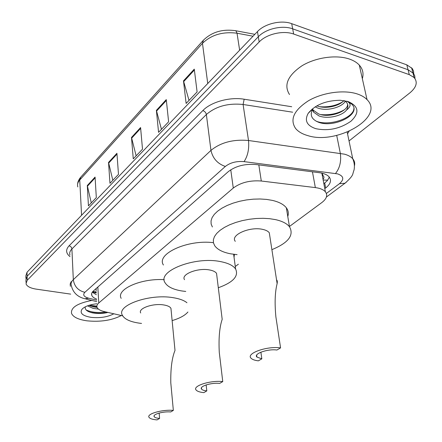 <?xml version="1.0" encoding="UTF-8"?>
<svg xmlns="http://www.w3.org/2000/svg" width="442" height="442" viewBox="0 0 442 442"><rect width="100%" height="100%" fill="white"/><g stroke="black" fill="none" stroke-linecap="round" stroke-linejoin="round"><path stroke-width="0.66" d="M323.014 179.259C324.218 177.938 324.251 176.778 323.102 175.778L322.08 173.203M96.174 288.499L96.141 290.797M289.433 226.486L321.875 202.53C326.715 198.773 327.887 195.198 325.389 191.811C323.467 189.629 320.124 188.226 315.35 187.596L261.299 181.016C250.045 180.17 240.708 182.518 233.282 188.054L98.765 302.98C97.069 304.461 96.511 305.941 97.102 307.405C97.969 309.251 100.328 310.638 104.174 311.56L122.672 315.831M235.271 266.498L238.382 264.194M70.698 294.123L36.189 289.129C30.393 288.201 27.001 286.427 26.017 283.808L27.194 280.3L259.178 41.962C266.532 34.04 283.289 30.15 293.654 34.045L409.286 74.637L414.088 77.51C417.905 82.146 416.524 87.245 409.949 92.809L349.031 140.943M25.934 279.797L27.106 276.267L258.31 36.763C265.636 28.807 282.333 24.918 292.67 28.835L408.043 69.737L413.485 73.361L414.751 75.825L414.977 78.571L414.751 75.825L413.485 73.361L408.043 69.737L292.67 28.835C282.333 24.918 265.636 28.807 258.31 36.763L27.106 276.267L25.934 279.797L25.984 282.333M324.787 188.646L325.666 187.983C330.544 184.121 331.71 180.447 329.168 176.955C327.262 174.767 323.98 173.347 319.312 172.7L256.128 164.546C244.89 163.639 235.592 166.021 228.238 171.689L93.422 290.935C91.765 292.433 91.229 293.924 91.798 295.416C92.433 296.891 94.041 298.101 96.621 299.052M329.334 177.165L327.389 180.607L323.859 183.739M96.367 294.726L92.279 292.201M25.901 278.316L25.851 275.802L27.023 272.25L257.454 31.592C264.741 23.608 281.388 19.713 291.698 23.664L406.811 64.858L412.242 68.504L413.508 70.969L413.745 73.715M194.276 69.14L197.104 91.925L186.126 103.439L183.485 80.875L194.276 69.14M116.926 153.291L118.489 174.352L109.97 183.286L108.533 162.429L116.926 153.291M95.074 177.071L96.317 197.602L88.439 205.862L87.301 185.53L95.074 177.071M166.275 99.599L168.617 121.793L158.567 132.335L156.385 110.362L166.275 99.599M140.584 127.55L142.506 149.169L133.269 158.855L131.489 137.451L140.584 127.55M136.147 155.838L131.489 137.451M161.457 129.302L156.385 110.362M91.273 202.889L87.301 185.53M112.832 180.292L108.533 162.429M189.021 100.406L183.485 80.875M121.329 315.522C111.942 320.362 100.511 322.13 87.041 320.831C78.372 319.599 73.212 317.129 71.549 313.417C70.648 307.61 77.411 303.284 91.825 300.427M88.953 305.339L93.102 306.831L97.102 307.411M87.494 305.847L93.19 308.417L98.406 309.063M85.273 306.831C84.704 309.627 87.118 311.643 92.522 312.875L92.654 312.903C97.903 313.837 102.997 313.682 107.942 312.428M113.821 313.787C107.693 317.041 100.141 318.234 91.174 317.362C82.632 315.914 79.56 313.223 81.963 309.295C84.61 306.472 89.582 304.621 96.886 303.742M70.355 286.333L70.179 284.024L71.145 281.676M90.649 306.113L96.947 306.936M90.046 312.218L91.676 312.593C97.185 313.593 102.527 313.522 107.71 312.372M89.72 305.107L96.87 306.151M86.102 309.941C91.616 312.433 98.212 313.107 105.881 311.953M173.347 410.403C162.087 409.325 146.114 414.005 149.092 417.403C150.098 418.729 152.755 419.557 157.059 419.9L159.606 418.414C156.7 418.182 154.904 417.618 154.219 416.723C152.192 414.403 163.037 411.231 170.684 411.955L173.347 410.403L170.8 382.899C170.546 368.705 171.949 357.871 175.004 350.407L174.85 348.804M159.606 418.414L159.153 413.06M171.126 310.245L170.943 308.317C169.955 306.671 167.496 305.532 163.562 304.914C152.827 303.09 137.777 308.488 140.7 312.98M141.539 323.422L139.573 323.196C130.307 321.881 124.578 319.246 122.373 315.279C116.064 305.494 149.39 293.51 173.065 297.67C179.402 298.676 184.032 300.361 186.944 302.737M187.922 312.008C184.971 315.478 179.706 318.339 172.126 320.599M121.174 298.35C115.887 289.433 140.992 278.134 164.247 279.664M222.757 381.601C210.464 380.109 192.143 386.004 196.126 390.021C197.259 391.358 199.834 392.225 203.856 392.623L206.806 390.899C204.099 390.629 202.359 390.043 201.591 389.142C198.872 386.402 211.309 382.407 219.663 383.407L222.757 381.601L219.282 352.396C218.547 338.252 219.514 327.229 222.188 319.328L221.895 316.953M206.806 390.899L206.143 384.916M216.878 276.057L216.552 273.399C215.447 271.758 213.083 270.603 209.458 269.94C197.751 267.576 180.612 274.388 184.518 279.67M185.756 291.444L181.866 290.963C173.176 289.532 167.59 286.808 165.104 282.792C156.667 271.327 194.602 256.189 220.431 261.581C228.127 263.051 233.183 265.52 235.603 268.985C238.929 276.139 233.166 282.394 218.315 287.742M234.398 254.393L234.05 257.321M163.424 265.001C155.838 254.056 187.469 239.332 213.414 242.68M280.571 347.898C267.034 345.832 245.636 353.484 251.078 358.235C252.327 359.534 254.758 360.401 258.366 360.843L261.83 358.827L256.918 357.064C253.205 353.821 267.736 348.633 276.924 350.025L280.571 347.898L275.874 316.792C274.576 302.991 274.996 291.93 277.134 283.609C277.493 281.532 277.305 280.316 276.565 279.963M261.83 358.827L260.89 352.175M269.852 236.437L269.283 232.741C268.073 231.194 265.874 230.072 262.681 229.381C249.807 226.276 229.956 235.138 235.293 241.343M237.094 254.653L230.613 253.818C222.746 252.294 217.436 249.581 214.685 245.68L213.453 242.84L213.359 239.796L214.436 236.636L216.674 233.453L220.022 230.348L224.398 227.426L229.669 224.768L235.68 222.481L242.238 220.63L249.133 219.293L256.133 218.503L263.007 218.298L269.532 218.674L275.488 219.619C282.189 221.127 286.852 223.503 289.477 226.74C294.278 235.188 288.422 242.829 271.891 249.658M212.375 226.961L211.138 224.033L211.033 220.895L212.083 217.646L214.282 214.381L217.58 211.199L221.895 208.204L227.1 205.491L233.039 203.16L239.52 201.292L246.338 199.944L253.266 199.165L260.073 198.983L266.532 199.403L272.438 200.403C279.079 201.983 283.714 204.447 286.333 207.795C288.344 210.475 288.819 213.364 287.77 216.453M357.18 93.925C361.396 95.306 364.683 97.212 367.037 99.638C385.302 117.334 336.368 145.214 307.621 135.55C302.234 134.014 298.217 131.644 295.576 128.445C289.62 119.439 293.93 110.196 308.505 100.721C322.638 92.505 343.821 89.533 357.18 93.925M289.51 94.533C283.571 85.135 287.703 75.571 301.897 65.83C315.665 57.405 336.395 54.465 349.556 59.106C353.711 60.565 356.954 62.565 359.296 65.096C362.821 69.085 363.832 73.604 362.335 78.665M312.632 109.235L313.207 110.124L318.494 113.859C329.434 118.555 348.528 111.18 347.561 104.124M312.223 108.986L312.295 109.351M312.378 109.682L313.593 112.146L318.886 115.87C327.522 119.373 342.003 116.003 346.478 110.119C348.39 107.157 348.351 104.5 346.346 102.152L344.6 100.71M316.859 105.837L316.947 105.87C325.257 109.268 339.014 106.284 343.893 100.599M315.185 106.837L317.334 107.859C326.378 111.622 341.743 107.55 345.351 101.235M308.207 113.334C315.047 104.881 325.726 100.527 340.235 100.262L348.103 101.55C358.788 106.246 359.738 112.804 350.948 121.219C340.058 128.76 328.345 131.246 315.803 128.677C306.798 125.622 304.267 120.506 308.207 113.334L313.013 108.649C309.571 114.605 311.256 119.075 318.063 122.064C332.716 128.257 358.545 115.832 353.451 106.279L352.147 104.411L347.418 101.345M346.926 101.207C351.268 103.55 351.119 106.516 346.478 110.119M319.826 106.726C328.251 107.334 335.771 105.765 342.384 102.014M320.898 114.6C329.682 115.323 337.517 113.71 344.401 109.765M316.19 121.207C330.124 126.749 354.307 117.484 353.898 108.13M323.025 175.358L322.373 175.861M96.207 291.891L93.256 291.527M323.157 180.027L327.737 180.181M97.831 287.035L98.765 302.98M230.763 169.794L233.282 188.054M258.813 164.894L261.299 181.016M312.444 171.816L315.35 187.596M326.378 193.458L339.439 183.712C344.401 179.369 343.793 176.098 337.611 173.883L244.067 161.623C236.503 161.004 230.26 162.612 225.337 166.452L84.858 292.311C82.538 294.853 83.814 296.814 88.676 298.201L96.682 300.112M88.676 298.201L84.759 298.742C77.361 296.853 72.88 292.438 71.317 285.488C70.632 283.549 71.3 281.609 73.317 279.67L210.961 150.379C220.707 142.451 233.227 139.158 248.509 140.506L344.511 154.175C348.23 155.219 350.97 156.75 352.749 158.772C354.567 160.921 355.114 163.319 354.396 165.965M336.705 135.418L340.323 153.319C341.39 161.402 339.788 168.12 335.522 173.485M70.029 256.62C65.847 253.31 65.526 249.713 69.068 245.829L202.839 110.561C210.983 101.986 229.768 96.759 244.172 99.223L291.692 106.732M349.086 131.329L347.539 133.777M27.194 280.3L27.023 272.25M409.286 74.637L406.811 64.858M293.654 34.045L291.698 23.664M259.178 41.962L257.454 31.592M84.858 292.311C78.151 290.654 74.306 286.438 73.317 279.67L71.908 248.951C69.93 250.973 69.278 253.012 69.958 255.062M347.197 132.141L352.749 158.772C354.362 162.518 354.788 166.291 354.031 170.093C352.136 174.54 354.484 174.728 345.025 183.22L339.439 183.712M244.067 161.623C247.807 155.938 249.288 148.893 248.509 140.506L243.089 104.489C228.094 102.969 215.856 106.312 206.364 114.511L71.908 248.951C71.67 247.316 70.726 246.277 69.068 245.829M292.67 112.202L243.089 104.489L244.172 99.223M225.337 166.452C217.547 163.761 212.757 158.407 210.961 150.379L206.364 114.511C205.939 112.594 204.762 111.279 202.839 110.561M346.191 182.342L326.406 197.027M96.268 292.969L92.406 292.024M324.737 183.076L325.666 187.983M235.061 30.597L235.929 30.769C222.751 28.78 211.906 31.929 203.386 40.205L202.469 43.327L79.737 180.01L80.792 177.126L203.049 40.581M254.835 34.327L235.929 30.769L237.034 33.216C222.884 31.421 211.364 34.791 202.469 43.327L207.746 83.505M81.571 215.282L79.737 180.01C77.742 182.286 77.107 184.59 77.825 186.922M253.028 36.216L237.034 33.216L239.636 50.2M140.661 128.379L131.617 138.202M116.986 154.098L108.649 163.159M95.118 177.855L87.405 186.242M166.363 100.45L156.529 111.13M194.381 70.007L183.645 81.671M94.848 291.919L96.229 292.256M321.859 173.148L325.389 191.811M414.088 77.51L411.601 67.77M85.754 298.98L96.765 301.599M91.687 293.433L91.798 295.416M77.626 184.038C77.676 182.093 78.61 179.922 80.438 177.518M83.317 308.041L81.963 309.295M93.732 306.963L91.737 306.339M92.654 312.903L91.676 312.593M154.219 416.723L154.142 415.756M175.004 350.407L170.943 308.317M201.591 389.142L201.447 387.794M222.188 319.328L216.552 273.399M235.603 268.985L233.647 254.299M256.918 357.064L256.658 355.169M277.128 283.609L269.283 232.741M289.477 226.74L286.333 207.795M367.037 99.638L359.296 65.096M313.593 112.146L313.207 110.124"/></g></svg>
